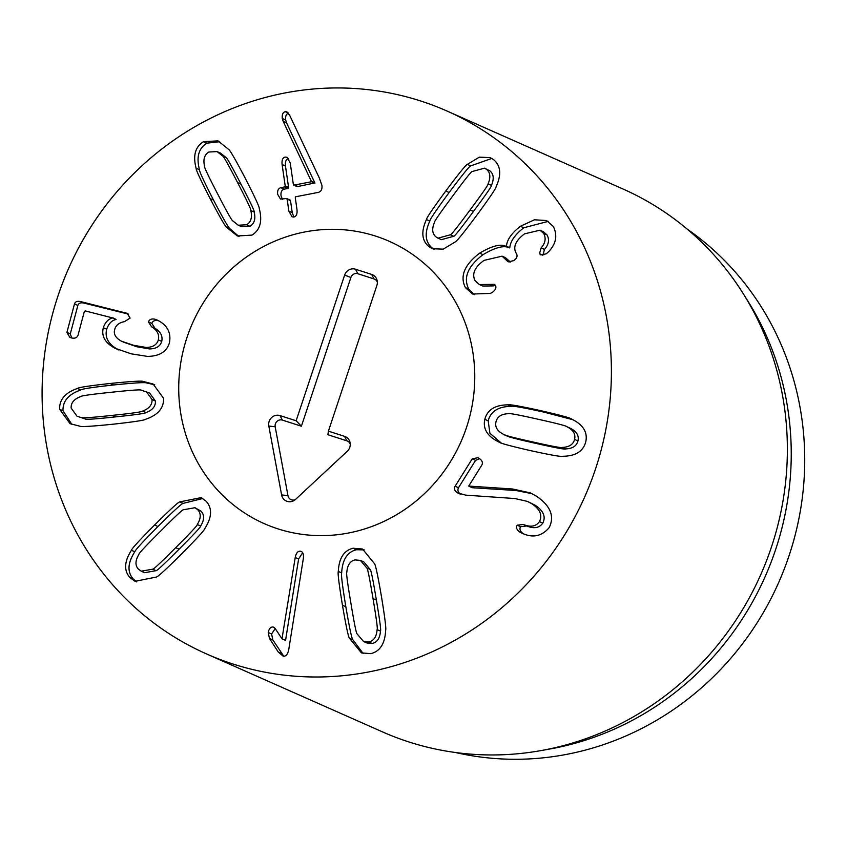 <?xml version="1.0" encoding="UTF-8"?>
<svg xmlns="http://www.w3.org/2000/svg" width="847" height="847" viewBox="0 0 847 847"><rect width="100%" height="100%" fill="white"/><g stroke="black" fill="none" stroke-linecap="round" stroke-linejoin="round"><path stroke-width="1.27" d="M240.961 184.106C231.665 166.065 226.636 157.161 225.863 157.373L220.464 153.095L217.097 151.602L208.891 152.026C204.402 154.673 202.962 159.437 204.572 166.308C203.989 166.88 208.383 176.155 217.764 194.143C227.102 212.279 232.152 221.215 232.904 220.961L238.293 225.238L246.583 224.762C250.987 222.168 252.395 217.425 250.818 210.532L254.195 212.036C254.799 211.496 250.384 202.189 240.961 184.106L237.584 182.613C228.288 164.572 223.259 155.657 222.486 155.88L225.863 157.373M222.486 155.88L217.097 151.602M238.293 225.238L241.67 226.731L249.96 226.255C254.365 223.661 255.773 218.918 254.195 212.036M250.818 210.532C251.421 210.003 247.006 200.697 237.584 182.613M226.805 227.483C225.514 226.964 219.966 217.34 210.141 198.579C200.527 179.829 195.848 169.718 196.112 168.257C192.798 155.615 195.265 146.753 203.524 141.671L218.018 140.867L228.584 149.358C229.886 149.908 235.434 159.511 245.207 178.177C254.873 197.023 259.563 207.155 259.277 208.584C262.57 221.247 260.124 230.088 251.951 235.117L237.382 235.974L226.805 227.483L230.183 228.976L239.066 236.631M219.691 141.714L206.901 143.164C198.632 148.246 196.165 157.108 199.49 169.749C199.225 171.221 203.894 181.322 213.518 200.072C223.333 218.833 228.891 228.468 230.183 228.976M196.112 168.257L199.49 169.749M283.194 121.375L282.284 118.485C281.913 114.578 282.909 112.302 285.27 111.677L286.879 111.857L289.674 115.319L319.361 178.082L321.913 185.355C322.358 189.156 321.204 191.486 318.451 192.364L295.719 196.748L295.275 197.753L296.99 209.59C297.413 213.899 296.386 216.387 293.898 217.033L292.099 216.843L288.869 211.157L287.154 199.331L286.434 198.547L280.473 199.045L277.668 194.312C277.244 190.681 278.282 188.468 280.781 187.674L284.656 186.933L285.206 185.906L282.104 164.519C281.659 160.147 282.697 157.658 285.195 157.076L287.027 157.277L290.225 162.952L293.327 184.339L294.036 185.122L311.537 181.734L283.194 121.375L286.572 122.879L314.872 182.931L297.413 186.615L296.704 185.832M288.647 113.17C286.286 113.794 285.291 116.071 285.651 119.988L286.572 122.879M311.495 181.438L314.872 182.931M311.537 181.734L314.915 183.227M293.327 184.339L297.413 186.615M288.615 158.569L288.573 158.569C286.064 159.162 285.037 161.639 285.471 166.023L288.573 187.399L288.033 188.426L284.158 189.167C281.659 189.961 280.622 192.174 281.045 195.805L282.358 199.32M280.781 187.674L284.158 189.167M288.869 211.157L292.236 212.65L290.521 200.824L286.434 198.547M292.236 212.65L293.888 217.044M506.654 435.697C506.612 436.501 516.384 439.064 535.96 443.405C555.399 447.798 565.309 449.641 565.69 448.91C572.593 448.614 576.68 445.946 577.94 440.906C579.157 435.76 576.743 431.599 570.677 428.434L566.389 426.486L570.677 428.434M562.323 447.417C569.226 447.121 573.303 444.453 574.562 439.413C575.78 434.257 573.366 430.107 567.31 426.941C567.299 426.126 557.57 423.564 538.099 419.254C518.544 414.829 508.602 412.987 508.264 413.717C501.371 413.982 497.284 416.682 495.993 421.827C494.796 426.877 497.231 430.996 503.277 434.193C503.245 434.998 513.007 437.571 532.583 441.901C552.032 446.305 561.942 448.148 562.323 447.417L565.69 448.91M503.277 434.193L507.575 436.152M499.254 442.166L498.788 441.954C487.385 436.374 482.726 428.836 484.812 419.318C487.364 409.81 495.029 404.982 507.819 404.855C509.089 404.188 519.889 406.084 540.217 410.551C560.396 415.157 570.931 418.037 571.799 419.18C583.202 424.728 587.85 432.298 585.743 441.912C583.223 451.335 575.558 456.12 562.757 456.279C561.455 456.935 550.688 455.051 530.466 450.615C510.18 445.977 499.614 443.097 498.788 441.954L499.772 442.388M572.816 419.689L543.594 412.044C523.255 407.576 512.467 405.681 511.196 406.359C498.407 406.486 490.741 411.303 488.19 420.811L489.894 433.251L501.138 442.939M507.819 404.855L511.196 406.359M512.541 488.994L530.338 492.88L536.596 496.278C550.497 505.839 554.7 516.278 549.216 527.565C541.72 536.437 532.53 538.269 521.646 533.059L519.666 532.022C516.712 529.841 515.887 527.565 517.168 525.204L523.351 524.462C530.582 527.469 535.939 526.527 539.423 521.614C542.609 515.304 540.121 509.375 531.99 503.849L527.543 501.435L514.934 498.544L465.691 495.146L457.412 492.827C454.67 490.985 453.907 488.793 455.114 486.252L472.213 458.862L477.93 457.708L479.233 458.418C482.197 460.45 483.065 462.674 481.837 465.067L468.73 486.072L512.541 488.994L515.918 490.498L472.34 487.724L468.973 486.231M479.646 458.693L475.591 460.355L458.481 487.745C457.285 490.286 458.047 492.478 460.789 494.33L460.8 494.33M527.543 501.435L535.357 505.341C543.499 510.868 545.976 516.797 542.8 523.107C539.317 528.02 533.959 528.962 526.728 525.955L520.545 526.696C519.253 529.057 520.09 531.334 523.033 533.515L523.764 533.917M539.423 521.614L542.8 523.107M523.351 524.462L526.728 525.955M519.666 532.022L523.033 533.515M532.022 493.663L515.918 490.498M455.114 486.252L458.481 487.745M160.432 531.323C145.705 545.997 138.527 553.694 138.908 554.393C135.192 560.555 135.022 565.468 138.389 569.131L141.248 571.196L152.693 569.173L156.07 570.677C156.737 571.079 164.403 563.911 179.066 549.174C193.868 534.415 201.067 526.696 200.665 526.019C204.392 519.889 204.54 514.955 201.099 511.217L194.969 507.724L183.492 509.746C182.857 509.301 175.17 516.501 160.432 531.323M141.248 571.196L144.615 572.699L156.07 570.677M152.693 569.173C153.36 569.586 161.025 562.419 175.689 547.67C190.49 532.911 197.69 525.204 197.287 524.526L200.665 526.019M197.287 524.526C201.025 518.396 201.173 513.462 197.732 509.725L194.969 507.724M179.765 501.879L201.173 497.623L206.181 501.265C212.449 508.338 211.972 517.464 204.741 528.666C204.561 530.106 196.832 538.544 181.554 553.959C166.234 569.173 157.86 576.871 156.43 577.04L135.044 581.307L129.951 577.59C123.747 570.592 124.244 561.476 131.444 550.264C131.656 548.782 139.363 540.375 154.567 525.034C169.961 509.746 178.357 502.027 179.765 501.879L183.132 503.383C181.734 503.52 173.339 511.239 157.944 526.527C142.741 541.868 135.033 550.285 134.821 551.757C127.611 562.98 127.114 572.085 133.318 579.083L136.769 581.931M131.444 550.264L134.821 551.757M202.814 498.481L183.132 503.383M302.644 552.742L298.61 558.978L285.555 640.364L281.987 638.839L295.232 557.485C296.132 553.091 297.848 550.995 300.378 551.196L301.204 551.429M282.189 638.86L285.555 640.364M300.378 551.196C302.866 551.662 303.851 554.118 303.332 558.565L288.763 649.48C287.832 654.244 285.99 656.489 283.247 656.224L278.208 651.968L269.452 638.394L268.234 632.487C268.997 628.77 270.574 626.928 272.956 626.971L275.18 628.495L281.987 638.839M273.613 627.151L274.184 627.521M275.222 628.569L271.601 633.99L272.829 639.887L283.787 656.256M278.208 651.968L281.585 653.461M350.933 603.382C354.3 623.71 356.365 633.895 357.148 633.937L363.554 641.497L368.784 641.984C373.792 640.861 376.566 636.743 377.106 629.617L380.472 631.11C381.192 630.74 379.827 620.406 376.386 600.089C373.008 579.655 370.922 569.428 370.15 569.438L363.776 561.889L360.399 560.396L355.052 559.909C350.139 561.01 347.397 565.129 346.825 572.265C346.105 572.583 347.471 582.958 350.933 603.382M363.554 641.497L366.92 642.989L372.161 643.476C377.169 642.354 379.932 638.236 380.472 631.11M377.106 629.617C377.815 629.247 376.449 618.913 373.008 598.596C369.631 578.152 367.556 567.935 366.772 567.935L370.15 569.438M366.772 567.935L360.399 560.396M338.302 571.439C338.98 558.194 343.914 550.465 353.093 548.231L362.527 549.025L374.438 563.615C375.507 564.515 377.857 575.568 381.489 596.764C384.94 617.887 386.317 629.109 385.629 630.433C384.983 643.667 380.017 651.417 370.742 653.662L361.425 652.868L349.483 638.267C348.413 637.325 346.074 626.304 342.453 605.213C338.991 583.985 337.604 572.731 338.302 571.439L341.68 572.932C340.981 574.224 342.368 585.478 345.83 606.706C349.451 627.796 351.791 638.818 352.86 639.76L363.141 653.492M349.483 638.267L352.86 639.76M364.178 549.894L356.471 549.724C347.281 551.958 342.357 559.698 341.68 572.932M465.437 287.652C459.656 276.302 464.389 264.804 479.656 253.158C492.001 245.821 500.842 243.576 506.157 246.413L506.411 246.244C507.025 239.701 511.694 233.041 520.418 226.276L534.404 219.797L546.537 220.527L553.313 226.467C557.686 235.445 556.13 243.841 548.665 251.654L546.23 253.825L540.873 254.926L539.518 253.719L541.095 247.938C545.341 243.184 546.22 238.367 543.742 233.507L539.963 230.193L524.494 233.867C515.527 240.675 512.763 247.155 516.215 253.306L516.532 253.804C517.718 256.133 516.818 258.399 513.811 260.611L508.211 261.861L502.059 256.175L484.082 260.368C474.648 267.123 471.652 273.92 475.114 280.781L479.37 284.539L494.288 284.338L495.431 285.301C496.522 287.535 495.643 289.79 492.806 292.056L490.339 293.411L472.647 294.025L465.437 287.652L468.804 289.145L474.373 294.661M489.651 284.423L493.018 285.915L482.748 286.032L479.37 284.539M495.527 285.492L493.018 285.915M506.432 260.008L510.19 262.115M502.059 256.175L505.437 257.668L509.799 261.511M543.742 233.507L547.12 235C549.597 239.86 548.708 244.677 544.473 249.431L542.885 255.212M539.963 230.193L543.34 231.686L547.12 235M541.095 247.938L544.473 249.431M520.418 226.276L523.785 227.779C515.071 234.534 510.402 241.194 509.778 247.737L509.534 247.906C504.219 245.069 495.379 247.313 483.023 254.651C467.766 266.297 463.023 277.795 468.804 289.145M548.168 221.385L523.785 227.779M506.411 246.244L509.778 247.737M505.966 246.318L509.534 247.906M479.656 253.158L483.023 254.651M473.462 211.432C485.934 194.683 491.938 185.991 491.461 185.366C494.246 178.728 493.685 173.868 489.788 170.808L484.516 168.161L472.192 171.528C471.472 171.221 464.908 179.479 452.51 196.282C439.974 213.126 433.96 221.84 434.458 222.443C431.652 229.061 432.235 233.931 436.205 237.065L438.026 238.166L450.35 234.788L453.727 236.281C454.416 236.609 461.001 228.33 473.462 211.432L470.096 209.94C482.557 193.19 488.56 184.498 488.084 183.873L491.461 185.366M488.084 183.873C490.868 177.235 490.307 172.375 486.422 169.305L484.516 168.161M438.026 238.166L441.403 239.659L453.727 236.281M450.35 234.788C451.049 235.117 457.624 226.837 470.096 209.94M426.433 219.553C426.401 218.113 432.849 208.606 445.755 191.041C458.735 173.667 465.924 164.784 467.322 164.392L479.296 157.171L490.117 157.584L493.568 159.66C500.768 165.557 501.615 174.588 496.109 186.753C496.109 188.235 489.693 197.711 476.85 215.191C463.807 232.65 456.597 241.564 455.22 241.924L443.235 249.145L432.425 248.743L429.058 246.699C421.774 240.749 420.906 231.697 426.433 219.553L429.81 221.046C424.273 233.19 425.152 242.242 432.436 248.203L434.14 249.378M467.322 164.392L470.699 165.885C469.302 166.277 462.113 175.16 449.132 192.534C436.216 210.098 429.778 219.606 429.81 221.046M491.779 158.442L470.699 165.885M103.323 327.694C105.272 322.125 108.416 318.885 112.746 317.964L85.378 310.955L84.372 311.336L78.04 335.158C77.098 337.794 74.885 338.715 71.381 337.911L69.835 337.392L66.924 332.395L74.483 303.946C75.235 301.648 77.31 300.876 80.73 301.617L127.103 313.316L130.089 318.08L124.53 321.627C119.131 322.633 115.87 325.216 114.726 329.377C113.339 334.099 115.637 338.069 121.608 341.267L133.508 345.269L146.086 347.45C152.809 347.334 156.896 344.814 158.336 339.891C159.532 334.629 157.288 330.256 151.581 326.783L148.458 321.913C149.4 319.383 151.581 318.483 154.99 319.234L157.457 320.155C167.293 325.121 171.285 332.617 169.453 342.654C166.87 351.632 159.554 356.216 147.516 356.407L131.221 353.834L114.938 348.212C105.092 342.961 101.216 336.121 103.323 327.694L106.701 329.187C104.594 337.625 108.458 344.464 118.315 349.705L118.855 349.98M158.781 320.844L158.368 320.727C154.948 319.986 152.767 320.875 151.825 323.406L154.959 328.276C160.655 331.749 162.91 336.121 161.713 341.394C160.263 346.317 156.176 348.826 149.453 348.943L136.875 346.762L123.101 341.987M148.458 321.913L151.825 323.406M146.086 347.45L149.453 348.943M128.575 314.163L84.107 303.11C80.687 302.368 78.602 303.152 77.86 305.449L70.29 333.887L71.72 337.995M112.799 317.773L116.113 319.467C111.783 320.378 108.649 323.628 106.701 329.187M112.746 317.964L116.113 319.467M110.819 392.32C90.788 394.395 80.698 395.835 80.55 396.64C73.985 399.117 70.852 402.928 71.148 408.063L76.971 416.173L85.219 418.969C85.473 419.731 95.616 419.032 115.637 416.862C135.785 414.786 145.906 413.347 146.012 412.542C152.576 410.096 155.71 406.253 155.414 401.012L149.591 393.008L141.343 390.213C141.131 389.44 130.957 390.149 110.819 392.32M76.971 416.173L85.219 418.969M81.852 417.476C82.095 418.238 92.238 417.539 112.27 415.369C132.407 413.294 142.54 411.843 142.645 411.049L146.012 412.542M142.645 411.049C149.199 408.593 152.333 404.75 152.037 399.519L146.224 391.515M143.344 381.489L153.116 384.019L163.556 398.302C163.937 408.053 157.987 415.03 145.716 419.233C144.689 420.26 133.731 421.933 112.82 424.231C92.016 426.337 81.016 426.994 79.84 426.189L70.079 423.669L59.629 409.281C59.258 399.625 65.208 392.69 77.479 388.455C78.538 387.418 89.475 385.756 110.269 383.469C131.19 381.341 142.211 380.684 143.344 381.489L146.722 382.982C145.589 382.177 134.557 382.833 113.646 384.962C92.842 387.248 81.915 388.911 80.857 389.948C68.575 394.183 62.625 401.129 63.006 410.774L71.826 424.368M77.479 388.455L80.857 389.948M154.736 384.813L146.722 382.982M603.763 303.946A296.895 282.199 113.9 0 1 506.506 603.699A296.895 282.199 113.9 0 1 206.488 653.916A296.895 282.199 113.9 0 1 68.734 268.171A296.895 282.199 113.9 0 1 447.004 111.031A296.895 282.199 113.9 0 1 603.763 303.946M182.698 423.309A154.387 146.743 113.9 0 1 233.264 267.44A154.387 146.743 113.9 0 1 389.281 241.321A154.387 146.743 113.9 0 1 460.916 441.912A154.387 146.743 113.9 0 1 264.211 523.626A154.387 146.743 113.9 0 1 182.698 423.309M687.319 229.209A290.955 276.556 113.9 0 1 797.239 393.686A290.955 276.556 113.9 0 1 455.485 752.507M743.158 293.538L747.912 301.108A290.955 276.556 113.9 0 1 549.449 749.087L540.64 750.654A296.895 282.199 -66.1 0 0 779.727 381.902A296.895 282.199 -66.1 0 0 743.158 293.538A296.895 282.199 -66.1 0 0 622.969 188.987L447.004 111.031M206.488 653.916L382.452 731.872A296.895 282.199 -66.1 0 0 540.64 750.654M377.36 282.22A5.728 5.442 -66.1 0 0 374.003 278.928L357.879 273.74A5.728 5.442 -66.1 0 0 350.88 277.498L301.394 426.21L282.39 420.101A5.728 5.442 -66.1 0 0 275.19 426.803L287.969 495.696A5.728 5.442 -66.1 0 0 295.243 499.677M296.143 420.768L344.634 275.074A8.904 8.47 113.9 0 1 355.507 269.23L371.632 274.407A8.904 8.47 113.9 0 1 376.883 285.45L328.403 431.144L344.528 436.332A8.904 8.47 113.9 0 1 347.291 451.25L295.561 499.402A8.904 8.47 113.9 0 1 281.596 494.902L268.817 426.009A8.904 8.47 113.9 0 1 280.018 415.591L296.143 420.768L301.394 426.21M350.256 444.146A5.728 5.442 -66.1 0 0 346.899 440.842L327.884 434.733L328.403 431.144M466.517 427.417A154.387 146.743 113.9 0 1 264.211 523.626A154.387 146.743 113.9 0 1 192.576 323.035A154.387 146.743 113.9 0 1 389.281 241.321A154.387 146.743 113.9 0 1 466.517 427.417M246.583 224.762L249.96 226.255M203.524 141.671L206.901 143.164M210.141 198.579L213.518 200.072M285.27 111.677L288.351 113.043M282.284 118.485L285.651 119.988M282.104 164.519L285.471 166.023M285.206 185.906L288.573 187.399M284.656 186.933L288.033 188.426M532.583 441.901L535.96 443.405M574.562 439.413L577.94 440.906M540.217 410.551L543.594 412.044M484.812 419.318L488.19 420.811M457.412 492.827L460.789 494.33M531.99 503.849L535.357 505.341M517.168 525.204L520.545 526.696M472.213 458.862L475.591 460.355M175.689 547.67L179.066 549.174M197.732 509.725L201.099 511.217M154.567 525.034L157.944 526.527M129.951 577.59L133.318 579.083M295.232 557.485L298.61 558.978M268.234 632.487L271.601 633.99M269.452 638.394L272.829 639.887M368.784 641.984L372.161 643.476M373.008 598.596L376.386 600.089M342.453 605.213L345.83 606.706M353.093 548.231L356.471 549.724M506.792 260.59L510.169 262.094M539.518 253.719L542.789 255.169M486.422 169.305L489.788 170.808M445.755 191.041L449.132 192.534M429.058 246.699L432.436 248.203M154.99 319.234L158.368 320.727M151.581 326.783L154.959 328.276M158.336 339.891L161.713 341.394M133.508 345.269L136.875 346.762M125.017 312.617L128.384 314.121M80.73 301.617L84.107 303.11M74.483 303.946L77.86 305.449M66.924 332.395L70.29 333.887M114.938 348.212L118.315 349.705M112.27 415.369L115.637 416.862M152.037 399.519L155.414 401.012M110.269 383.469L113.646 384.962M59.629 409.281L63.006 410.774M344.634 275.074L350.88 277.498M280.018 415.591L282.39 420.101M268.817 426.009L275.19 426.803M281.596 494.902L287.969 495.696M344.528 436.332L346.899 440.842M371.632 274.407L374.003 278.928M355.507 269.23L357.879 273.74M293.718 185.091L297.096 186.584M286.752 198.569L290.129 200.061M520.693 532.562L524.071 534.055M520.609 532.519L523.986 534.012"/></g></svg>
